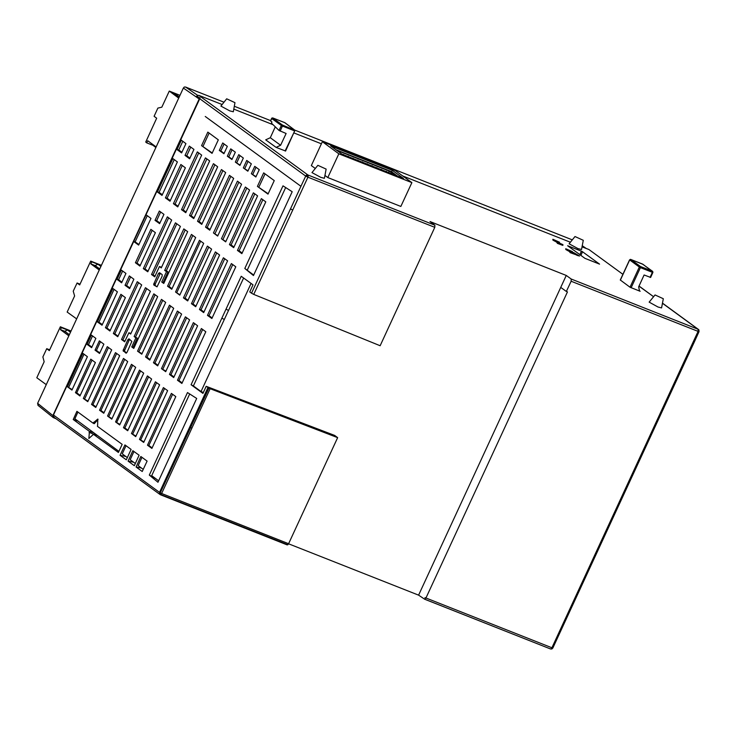 <?xml version="1.0" encoding="UTF-8"?>
<svg xmlns="http://www.w3.org/2000/svg" width="736" height="736" viewBox="0 0 736 736"><rect width="100%" height="100%" fill="white"/><g stroke="black" fill="none" stroke-linecap="round" stroke-linejoin="round"><path stroke-width="1.1" d="M53.903 417.137L53.424 415.04L146.059 214.765M133.63 241.454L138.653 245.116L151.009 218.38L145.986 214.719L200.072 98.017L199.198 98.955L183.319 88.044L37.619 403.374L52.891 415.601L199.198 98.955M52.891 415.601L53.268 417.625L56.304 418.894M53.268 417.625L37.987 405.398L37.619 403.374M183.319 88.044L184.294 87.06L185.573 86.995L197.625 95.275M572.286 239.862L294.906 130.217M270.554 120.584L234.315 106.26M224.02 102.194L185.573 86.995M178.701 98.026L169.243 91.126L161.837 107.152L157.872 108.1L154.072 116.316L156.713 118.238L145.7 142.076L146.758 142.848L147.706 140.788L156.115 146.924M179.943 95.349L169.243 91.126M178.885 97.64L171.782 92.478L174.772 93.665L179.225 96.904M173.935 94.052L174.772 93.665M155.876 147.439L152.922 145.277L146.758 142.848M152.922 145.277L152.619 144.376M200.072 98.017L196.512 96.232L198.711 95.294L222.125 104.549M46.258 384.661L36.8 377.761L44.206 361.735L42.89 356.932L46.69 348.717L49.671 349.894M68.853 335.763L60.444 329.636L61.401 327.584L60.343 326.812L49.33 350.64L46.69 348.717M69.35 334.696L64.74 331.329L60.444 329.636M60.343 326.812L71.033 331.044M70.509 332.175L67.556 330.013L64.74 331.329M67.556 330.013L61.401 327.584M76.636 318.918L67.178 312.018L74.584 295.992L73.269 291.189L77.068 282.974L80.049 284.151M99.231 270.029L90.822 263.893L91.779 261.841L90.721 261.068L79.709 284.896L77.068 282.974M99.728 268.953L95.11 265.586L90.822 263.893M90.721 261.068L101.412 265.3M100.887 266.432L97.934 264.27L95.11 265.586M97.934 264.27L91.779 261.841M199.612 98.652L305.688 176.042L306.406 175.196L308.2 176.097L307.887 177.146L434.829 227.332L434.893 225.179L429.962 221.582L566.269 275.466L560.768 287.38L566.398 291.493L571.145 281.216L571.2 279.064L566.269 275.466M308.2 176.097L307.942 174.993L306.406 175.196M292.698 210.018L307.887 177.146L305.688 176.042L300.941 186.318L205.215 116.472L300.941 186.318L251.537 293.232L253.727 294.354L292.698 210.018L290.499 208.914M622.923 274.307L588.91 249.541L622.904 274.344M233.772 109.149L272.936 124.632M293.958 132.949L321.374 143.787M402.62 175.904L570.382 242.218M582.029 246.827L588.91 249.541M620.384 280.039L630.025 287.178L640.108 291.281L639.483 290.941L638.636 286.81L644.092 274.997L650.504 277.352M275.273 126.877L270.259 137.724L265.742 139.822L276.12 147.393L285.513 150.99M324.916 175.481L327.824 177.606L400.853 206.476L411.866 182.638L395.342 170.596L322.322 141.726L338.836 153.778L411.866 182.638M322.322 141.726L311.31 165.554L315.302 168.47M567.603 245.769L584.954 258.354L599.546 264.095L582.112 251.418L567.603 245.769M555.165 241.15L561.678 244.15L557.566 242.898L562.819 244.637L555.165 241.15L556.922 242.53M556.959 242.457L557.373 243.312L562.746 245.373L563.077 244.968M569.692 251.749L570.106 252.604L579.508 256.073L573.85 252.724L568.128 250.608L576.969 255.006M568.128 250.608L569.627 251.887M576.849 255.263L579.508 256.073M552.819 239.366L557.851 242.034L559.544 242.245L552.966 239.329L552.957 240.129L555.082 241.334M565.699 248.759L570.722 251.436L572.424 251.648L565.837 248.722L565.837 249.522L568.054 250.774M655.031 294.906L649.17 302.156L658.002 306.967L661.563 307.887L663.292 298.724L655.031 294.906L663.292 298.724M226.734 98.836L220.874 106.094L229.706 110.897L233.266 111.817L234.996 102.654L226.734 98.836L234.996 102.654M575 236.504L569.14 243.763L577.962 248.566L581.532 249.486L583.262 240.322L575 236.504L583.262 240.322M317.851 165.315L312 172.574L320.822 177.376L324.392 178.296L326.112 169.133L317.851 165.315L326.112 169.133M571.403 251.427L566.913 249.357L571.403 251.427M558.523 242.024L554.033 239.964L558.523 242.024M392.325 170.292L330.685 145.921L341.854 154.072L403.494 178.443L392.325 170.292L391.644 171.773M327.824 177.606L338.836 153.778M294.878 130.244L284.768 122.673L272.78 117.944L271.658 118.468L281.327 125.525L282.458 125L272.651 117.898M272.274 117.926L270.517 120.934L271.924 121.955L271.382 123.133L279.027 130.502L281.327 125.525L282.431 126.077L282.458 125L294.897 130.318M276.12 147.393L280.637 145.296L286.102 133.474L279.027 130.502M280.103 131.109L282.431 126.077L294.418 130.815L294.566 130.29M643.052 264.408L652.878 271.768M629.694 259.909L639.796 267.315L640.43 267.6L640.458 266.524L652.436 271.253L652.804 272.375M620.347 280.122L629.648 259.983L630.642 259.422M630.025 287.178L639.326 267.048L640.587 267.067M642.666 264.16L630.78 259.458L640.458 266.524L639.685 266.625M147.274 215.657L135.139 241.831L138.902 244.573M135.139 241.831L133.722 241.472M210.156 388.663L337.668 437.626L288.632 543.748L287.896 544.732L159.5 494.012L160.687 493.092L161.681 493.534L210.156 388.663L208.895 388.102L160.255 492.881L159.491 492.43L159.5 494.012M337.668 437.626L334.678 435.445L206.19 386.28L208.895 388.102M251.537 293.232L249.78 291.944L253.046 284.878L241.224 276.258L191.102 384.726L202.924 393.355L206.19 386.28M203.348 392.426L200.992 391.515L193.384 385.968L243.607 277.996M191.102 384.726L193.384 385.968M434.829 227.332L380.116 345.754L253.727 294.354M160.365 494.721L287.896 544.732M175.508 292.036L179.731 295.118L203.651 243.349L199.428 240.267L175.508 292.036L179.878 294.796M149.73 360.042L173.65 308.264L169.427 305.182L145.507 356.96L149.73 360.042M205.5 227.12L209.723 230.193L233.643 178.425L229.43 175.343L205.5 227.12L207.184 227.442L210.036 229.522M143.658 373.189L139.435 370.107L115.506 421.875L119.729 424.957L143.658 373.189M127.889 339.71L123.087 350.557L126.012 353.16L127.024 352.268L131.836 341.421L128.938 338.827L127.889 339.71L129.113 340.28L124.356 350.998L126.482 353.013M153.861 285.034L157.035 286.874L162.15 276.248L162.187 274.629L159.491 272.67L158.452 273.553L153.649 284.4L157.072 286.847M165.398 197.855L169.97 201.195L185.408 167.79L180.835 164.45L165.398 197.855L167.081 198.177L170.283 200.523M134.127 336.564L135.912 337.87L131.735 346.904L133.759 348.386L157.679 296.608L153.87 293.83L134.127 336.564L137.31 338.091L133.115 347.125L134.035 347.797M163.898 214.342L159.326 211.002L155.011 220.331L159.583 223.67L163.898 214.342M121.55 339.48L124.697 341.771L128.874 332.736L130.668 334.043L150.411 291.309L145.47 287.702L121.55 339.48L124.973 341.182M90.841 359.214L75.403 392.619L79.976 395.95L95.413 362.544L90.841 359.214M135.396 262.78L139.969 266.11L155.406 232.705L150.834 229.365L135.396 262.78L136.979 263.083L140.263 265.484M123.464 358.45L99.535 410.228L103.758 413.31L127.687 361.532L123.464 358.45M223.928 153.75L227.341 146.354L222.769 143.014L219.356 150.411L223.928 153.75M209.686 160.945L205.464 157.863L181.544 209.64L185.766 212.713L209.686 160.945M189.529 215.464L193.752 218.546L217.672 166.768L213.449 163.686L189.529 215.464L191.213 215.786L194.065 217.874M173.383 203.679L177.781 206.89L201.701 155.121L197.303 151.91L173.383 203.679L175.067 204.01L178.094 206.218M218.353 139.794L207.8 132.094L201.535 145.654L212.088 153.355L218.353 139.794M113.39 333.518L117.788 336.729L141.708 284.961L137.31 281.75L113.39 333.518L114.862 333.813L118.054 336.14M147.78 271.814L171.709 220.036L167.311 216.826L143.382 268.603L147.78 271.814M161.248 267.858L180.403 226.384L175.472 222.787L151.552 274.556L154.698 276.856L159.454 266.552L161.248 267.858M187.68 231.693L183.862 228.914L164.708 270.379L166.492 271.685L161.736 281.989L163.751 283.461L187.68 231.693M95.772 407.477L119.692 355.709L115.478 352.627L91.549 404.395L95.772 407.477M111.706 349.876L107.309 346.674L83.389 398.443L87.786 401.654L111.706 349.876M125.019 285.255L129.591 288.586L133.897 279.257L129.324 275.926L125.019 285.255L126.555 285.55L129.876 287.969M95.018 350.17L99.59 353.51L103.905 344.181L99.323 340.842L95.018 350.17L96.453 350.456L99.857 352.93M185.012 155.406L189.584 158.746L193.89 149.417L189.318 146.078L185.012 155.406L186.76 155.747L189.906 158.047M105.404 327.695L109.977 331.034L125.414 297.629L120.842 294.29L105.404 327.695L106.876 327.98L110.244 330.446M87.032 344.347L91.604 347.677L95.91 338.358L91.338 335.018L87.032 344.347L88.467 344.623L91.871 347.107M117.033 279.422L121.606 282.762L125.911 273.433L121.339 270.094L117.033 279.422L118.57 279.726L121.891 282.146M87.428 356.721L82.855 353.381L67.418 386.786L71.99 390.126L87.428 356.721M117.429 291.796L112.856 288.466L97.419 321.871L101.991 325.202L117.429 291.796M172.85 158.626L157.412 192.032L161.984 195.362L177.422 161.957L172.85 158.626M181.599 152.922L185.904 143.594L181.332 140.254L177.026 149.583L181.599 152.922M231.914 159.574L235.327 152.177L230.754 148.847L227.341 156.244L231.914 159.574M225.658 172.601L221.444 169.519L197.515 221.288L201.738 224.37L225.658 172.601M195.666 237.516L191.443 234.434L167.523 286.212L171.746 289.294L195.666 237.516M165.664 302.441L161.442 299.359L137.522 351.127L141.744 354.209L165.664 302.441M135.672 367.356L131.45 364.283L107.52 416.052L111.743 419.134L135.672 367.356M244.83 268.447L253.46 275.54L292.174 191.756L282.992 185.858L244.83 268.447L253.69 275.034M197.607 325.744L193.384 322.662L169.464 374.44L173.687 377.522L197.607 325.744M131.486 433.532L135.7 436.614L159.629 384.836L155.406 381.763L131.486 433.532L135.958 436.062M199.465 309.516L203.688 312.598L227.608 260.829L223.385 257.747L199.465 309.516L201.038 309.828L203.973 311.963M153.493 362.784L157.716 365.866L181.636 314.097L177.413 311.015L153.493 362.784L154.965 363.069L157.992 365.277M201.37 328.495L177.45 380.264L181.847 383.474L205.767 331.706L201.37 328.495M235.768 266.782L231.371 263.571L207.451 315.348L211.848 318.55L235.768 266.782M195.702 306.774L219.622 254.996L215.4 251.914L191.48 303.692L195.702 306.774M207.414 246.091L183.494 297.868L187.717 300.941L211.637 249.173L207.414 246.091M189.621 319.921L185.398 316.839L161.478 368.607L165.701 371.689L189.621 319.921M259.284 169.657L254.711 166.327L251.298 173.724L255.87 177.054L259.284 169.657M251.298 163.834L246.726 160.494L243.312 167.891L247.885 171.23L251.298 163.834M257.434 186.438L267.996 194.148L274.261 180.587L263.7 172.886L257.434 186.438L268.162 193.78M221.472 238.768L225.694 241.85L249.614 190.081L245.401 186.999L221.472 238.768L225.86 241.5M229.457 244.6L233.68 247.673L257.609 195.905L253.386 192.823L229.457 244.6L231.141 244.922L233.993 247.002M237.443 250.424L241.84 253.635L265.77 201.857L261.372 198.656L237.443 250.424L239.126 250.755L242.153 252.963M241.629 184.248L237.415 181.166L213.486 232.944L217.709 236.026L241.629 184.248M171.378 393.41L147.458 445.188L151.855 448.399L175.775 396.621L171.378 393.41M139.472 439.355L143.686 442.437L167.615 390.669L163.392 387.587L139.472 439.355L143.943 441.894M147.421 375.93L123.501 427.708L127.714 430.79L151.644 379.012L147.421 375.93M149.334 475.125L157.955 482.218L196.678 398.434L187.496 392.536L149.334 475.125L155.82 478.694M142.278 471.491L147.09 461.076L140.87 456.55L136.059 466.955L142.278 471.491M134.292 465.667L139.104 455.253L132.885 450.717L128.073 461.132L134.292 465.667M126.307 459.844L131.118 449.429L124.899 444.894L120.088 455.299L126.307 459.844M97.63 425.261L97.787 419.097L93.021 423.09L76.903 411.332L73.195 419.538L89.433 431.379L88.854 438.435L93.444 434.314L118.376 452.493L122.139 444.342L97.41 426.291L97.63 425.261M235.327 162.067L239.899 165.407L243.312 158.01L238.74 154.67L235.327 162.067L240.065 165.039M240.056 155.627L236.799 162.647M93.04 423.099L94.282 423.623L98.109 419.437M118.901 451.352L74.916 418.775L77.942 412.096M73.195 419.538L77.841 420.946M89.433 431.379L93.674 432.667M93.444 434.314L97.281 435.344M127.337 457.599L122.231 453.818L126.003 445.694M120.088 455.299L125.681 456.375M133.989 451.527L130.189 459.706L135.295 463.496M128.073 461.132L133.51 462.171M141.974 457.35L138.147 465.603L143.253 469.384M136.059 466.955L141.34 467.967M189.676 393.935L151.68 475.622L158.626 480.774M148.598 376.795L124.872 427.975L127.972 430.238M124.872 427.975L123.501 427.708M164.579 388.452L140.843 439.622M172.564 394.275L148.828 445.455L152.104 447.847M148.828 445.455L147.458 445.188M213.486 232.944L217.874 235.676M238.85 182.215L215.022 233.597M262.807 199.695L239.126 250.755M254.822 193.872L231.141 244.922M246.836 188.048L223.008 239.421M265.015 173.843L258.906 187.027M243.312 167.891L248.06 170.862M248.041 161.46L244.784 168.48M251.298 173.724L256.045 176.686M256.027 167.284L252.77 174.303M161.478 368.607L165.977 371.1M186.668 317.768L162.95 368.902M208.766 247.075L185.067 298.172L188.002 300.316M185.067 298.172L183.494 297.868M216.752 252.908L193.053 303.996L195.988 306.139M191.48 303.692L193.053 303.996M207.451 315.348L209.024 315.652L212.143 317.924M232.723 264.555L209.024 315.652M202.639 329.415L178.922 380.549L182.123 382.886M178.922 380.549L177.45 380.264M178.682 311.935L154.965 363.069M224.738 258.732L201.038 309.828M156.584 382.628L132.857 433.798M169.464 374.44L170.936 374.725L173.963 376.933M194.654 323.592L170.936 374.725M285.66 187.57L247.388 269.854M107.52 416.052L112.001 418.582M132.627 365.139L108.891 416.318M137.522 351.127L142.02 353.62M162.711 300.288L138.994 351.422M167.523 286.212L169.096 286.516L172.031 288.659M192.795 235.428L169.096 286.516M197.515 221.288L199.198 221.619L202.05 223.698M222.879 170.568L199.198 221.619M232.07 149.804L228.813 156.823L232.079 159.206M227.341 156.244L228.813 156.823M182.767 141.303L178.774 149.923L181.921 152.223M177.026 149.583L178.774 149.923M174.257 159.648L159.096 192.354L162.297 194.69M159.096 192.354L157.412 192.032M97.419 321.871L98.891 322.156L102.258 324.613M114.098 289.368L98.891 322.156M67.418 386.786L72.248 389.583M84.014 354.228L68.788 387.053M122.608 271.023L118.57 279.726M92.524 335.883L88.467 344.623M122.084 295.2L106.876 327.98M190.753 147.126L186.76 155.747M100.51 341.706L96.453 350.456M130.594 276.846L126.555 285.55M83.389 398.443L88.044 401.102M108.496 347.53L84.76 398.71M116.656 353.492L92.92 404.662L96.03 406.934M91.549 404.395L92.92 404.662M161.736 281.989L164.045 282.836M185.214 229.899L166.299 270.692L167.983 271.924L163.208 282.219M167.983 271.924L166.492 271.685M164.708 270.379L166.299 270.692M176.824 223.772L153.125 274.859L154.992 276.221M153.125 274.859L151.552 274.556M159.454 266.552L161.543 267.223M168.664 217.819L144.964 268.907L148.074 271.179M143.382 268.603L144.964 268.907M138.58 282.679L114.862 333.813M201.535 145.654L212.262 152.987M209.116 133.05L203.007 146.234M198.738 152.959L175.067 204.01M214.894 164.735L191.213 215.786M181.544 209.64L183.227 209.962L186.079 212.042M206.899 158.912L183.227 209.962M224.084 143.98L220.828 151L224.094 153.382M219.356 150.411L220.828 151M124.642 359.315L100.906 410.495L104.015 412.758M100.906 410.495L99.535 410.228M152.159 230.34L136.979 263.083M92 360.06L76.774 392.886L80.233 395.407M76.774 392.886L75.403 392.619M128.874 332.736L130.944 333.445M146.74 288.632L123.022 339.765M155.011 220.331L156.658 220.653L159.887 223.008M160.678 211.986L156.658 220.653M155.14 294.759L135.608 336.858M135.912 337.87L137.31 338.091M131.735 346.904L133.115 347.125M182.243 165.48L167.081 198.177M160.384 273.314L155.259 283.875L155.222 285.494M129.784 339.443L129.113 340.28M115.506 421.875L119.986 424.414M140.613 370.972L116.877 422.142M230.865 176.392L207.184 227.442M170.697 306.112L146.979 357.245L150.006 359.444M145.507 356.96L146.979 357.245M200.643 241.15L176.815 292.551M566.398 291.493L567.447 291.907L425.997 598.018L424.948 597.604L425.969 598.083L424.516 599.15L418.563 595.139L288.613 543.775M560.768 287.38L418.563 595.139M551.88 648.959L551.319 648.655L551.899 647.79L425.997 598.018M251.086 283.452L200.992 391.515M397.569 176.097L391.368 171.58L335.662 149.555M394.57 174.91L389.5 171.212L336.794 150.374M388.295 172.436L389.5 171.212M343.022 154.532L343.583 154.431M347.778 156.418L348.34 156.317M352.535 158.295L353.096 158.194M357.291 160.172L357.852 160.071M362.048 162.058L362.609 161.957M366.804 163.935L367.365 163.834M371.56 165.812L372.122 165.71M376.317 167.698L376.878 167.596M381.073 169.574L381.634 169.473M385.82 171.46L386.391 171.35M159.758 493.773L160.954 494.546L161.681 493.534L288.632 543.748M586.27 248.501L582.222 245.806M699.034 331.651L698.087 331.402L693.34 341.679L694.287 341.927L699.034 331.651L698.952 329.958L698.142 329.25L698.087 331.402L571.145 281.216M434.893 225.179L307.942 174.993L198.711 95.294M638.977 286.074L653.568 296.718M662.446 303.204L698.142 329.25L571.2 279.064M640.108 291.281L638.968 290.444M580.851 255.438L582.581 251.694M581.486 251.132L579.839 254.693M281.925 125.856L281.952 124.982M270.259 137.724L280.637 145.296M285.108 150.944L294.814 130.852M631.12 287.73L640.43 267.6L652.409 272.338L650.081 277.371M207.957 387.568L159.491 492.43L53.424 415.04M160.255 492.881L160.687 493.092M189.722 427.018L191.912 428.122M221.858 318.164L224.296 319.507M226.035 309.129L228.491 310.482M93.61 422.326L94.778 422.804M93.398 422.777L94.567 423.255M89.019 432.271L95.082 434.746M158.452 273.553L159.804 274.096M153.898 283.415L155.259 283.875M123.335 349.572L124.605 350.005M123.289 351.182L124.559 351.615M424.626 599.187L550.528 648.968L551.816 648.986L552.828 648.03L551.899 647.79L693.34 341.679M424.552 599.168L550.528 648.968L551.319 648.655M655.555 423.439L656.512 423.688L694.287 341.927M586.408 248.556L582.231 245.769M698.455 329.415L662.455 303.149M653.596 296.682L638.995 286.037M270.443 120.842L271.796 118.082L272.743 117.916L284.924 122.765L294.924 130.263L285.586 151.073M620.273 280.039L629.574 259.9L630.494 259.376L642.721 264.178L652.593 271.345L652.924 272.357L650.578 277.463M53.848 417.1L159.859 494.445M287.27 544.898L160.264 494.693M94.098 423.642L93.021 423.09M552.846 648.039L656.512 423.688"/></g></svg>
